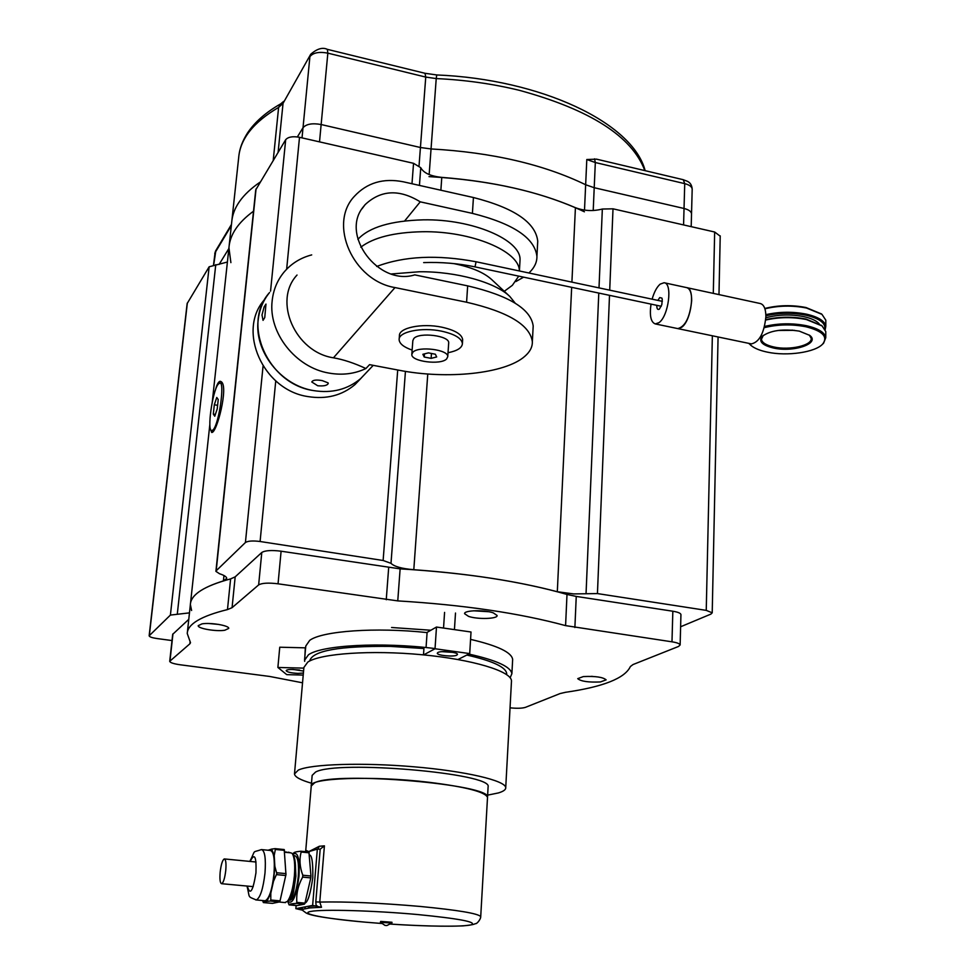<?xml version="1.0" encoding="UTF-8"?>
<svg xmlns="http://www.w3.org/2000/svg" width="975" height="975" viewBox="0 0 975 975"><rect width="100%" height="100%" fill="white"/><g stroke="black" fill="none" stroke-linecap="round" stroke-linejoin="round"><path stroke-width="1.46" d="M270.55 291.123L285.687 139.705L255.743 189.881L215.914 571.265M285.687 139.705C288.125 136.902 292.732 136.098 299.508 137.304L413.546 163.312L420.761 167.712C423.601 173.002 430.609 176.231 441.785 177.377C493.192 181.435 537.737 191.539 575.421 207.675C584.037 210.966 593.007 211.417 602.343 209.04L613.007 208.821L714.663 232.013L720.22 236.194M149.151 635.761L187.139 303.578L209.15 266.784L227.394 262.031M212.294 401.822L228.942 247.784C229.881 234.658 238.071 222.471 253.512 211.209C238.071 222.471 229.881 234.658 228.942 247.784L230.892 262.641M680.611 626.767L710.921 614.092L712.213 612.812L706.241 610.374L597.443 593.58L573.666 593.921L557.31 591.74C516.713 581.051 468.878 573.702 413.802 569.705C401.822 568.681 394.217 566.548 390.999 563.331L383.126 560.491L260.093 541.503C252.793 540.577 247.894 540.918 245.42 542.514L216.194 570.777L256.059 188.894M189.479 612.873L170.406 615.079L149.151 635.81C149.468 636.894 152.076 637.808 156.975 638.54L172.014 640.563M191.6 610.496L190.369 604.573C190.747 595.554 201.764 587.657 223.409 580.905L226.724 578.419C226.663 576.847 224.274 575.287 219.546 573.751L215.902 571.35L216.194 570.777M215.353 390.317C216.889 384.382 218.534 381.371 220.301 381.286L221.228 381.725C228.893 386.088 216.657 433.948 211.66 432.437L210.527 429.232M213.318 429.658C219.18 423.199 224.957 381.761 219.838 382.968L218.193 384.187C212.318 391.292 206.749 431.718 211.819 430.706L213.318 429.658M218.229 399.531L216.767 397.471L214.317 404.759L213.318 414.095L214.756 416.227L217.218 408.939L218.229 399.531M213.318 414.095L215.353 414.448M214.317 404.759L217.608 405.332M319.52 141.863L321.141 124.532C312.317 122.947 306.272 124.02 303.006 127.737L297.375 136.914L303.006 127.737C306.272 124.02 312.317 122.947 321.141 124.532L420.432 147.505L425.746 77.086L425.003 73.283L436.751 74.953C540.479 79.146 632.714 122.558 645.158 170.674M692.177 189.516L692.189 189.101C691.872 186.676 689.386 184.848 684.73 183.641L684.036 208.479C688.728 209.674 691.226 211.453 691.531 213.817L691.531 213.817C691.226 211.453 688.728 209.674 684.036 208.479L594.214 187.712L684.036 208.479L683.572 224.92M219.082 264.469L228.857 248.552L219.082 264.469M231.684 222.422C232.757 207.809 242.251 194.366 260.154 182.093C242.251 194.366 232.757 207.809 231.684 222.422L229.186 245.456M429.158 174.562L431.048 148.943C491.9 152.368 543.428 164.3 585.646 184.738L594.214 187.712L585.646 184.738C543.428 164.3 491.9 152.368 431.048 148.943L420.432 147.505L431.048 148.943L436.227 78.573L425.746 77.086L327.844 53.15L321.141 124.532L420.432 147.505L419.055 165.652M584.415 211.794C541.966 191.807 490.169 180.082 429.012 176.621M596.529 159.157L586.804 159.51L584.5 210.113M235.182 576.847L261.788 552.484C265.103 550.436 271.55 550.01 281.105 551.204L400.128 568.864L397.763 600.893L278.046 583.806C268.43 582.636 261.958 583.001 258.643 584.915L232.062 607.681L227.48 609.582L230.6 578.906L235.182 576.847L232.062 607.681M190.113 641.672L189.881 643.805L190.503 642.708L187.249 633.506C187.614 624.098 201.021 616.127 227.48 609.582M189.881 643.805L169.711 661.318C170.137 662.683 173.599 663.829 180.095 664.767L269.685 676.455L302.543 682.805M680.928 614.75L680.94 614.518C680.574 613.153 677.869 612.056 672.835 611.227L671.982 641.818C677.052 642.622 679.758 643.671 680.136 644.95L678.527 646.462L633.031 664.548L630.374 666.547C624.938 678.259 603.293 686.839 565.451 692.311L560.077 693.566L525.342 707.387C522.039 708.374 516.945 708.52 510.035 707.826M671.982 641.818L565.585 625.621L566.999 594.445L576.249 596.42L574.884 627.522M397.763 600.893C463.612 604.89 519.541 613.129 565.585 625.621M224.823 630.24C216.304 631.739 197.523 628.534 198.217 625.67L202.008 623.866C210.502 622.318 229.491 625.584 228.723 628.412L224.823 630.24M493.301 612.873L497.104 615.481C497.957 618.954 477.506 619.564 468.536 616.371L464.6 613.714C463.673 610.253 484.392 609.619 493.301 612.873M600.429 681.952C588.437 682.476 580.881 681.367 577.736 678.649L583.33 676.577C595.372 676.028 602.964 677.125 606.133 679.855L600.429 681.952M400.128 568.864C465.611 572.812 521.235 581.344 566.999 594.445M672.835 611.227L576.249 596.42M188.772 619.344L172.697 634.323L169.723 661.257M187.383 632.239L190.369 604.573C190.808 594.543 204.214 585.987 230.6 578.906M437.885 652.494L437.288 653.201C436.91 655.468 453.57 657.101 456.824 655.127L457.458 654.396C457.872 652.141 441.029 650.496 437.885 652.494M423.625 654.895L435.033 648.753L469.706 653.591L457.982 659.514M426.124 646.657L427.099 632.385L436.483 627.047L471.023 632.007L469.706 653.591M436.483 627.047L435.033 648.753M309.709 660.977L309.733 660.757C312.78 650.642 339.714 645.852 390.536 646.401L423.93 648.533L423.491 654.883M303.578 671.068L293.195 669.447C288.795 669.386 286.455 669.801 286.163 670.69C287.162 672.116 291.086 673.018 297.936 673.396L303.396 673.055M303.225 675.078L286.735 674.639L277.887 667.461L303.834 668.131M304.663 661.367L305.285 647.839L279.752 647.217L277.887 667.461M305.565 648.473L305.285 647.839M473.472 610.789L488.621 611.715M591.167 676.358L592.91 676.443M208.784 623.5L218.827 624.439M442.041 651.653L452.936 652.36M291.83 669.435L299.63 670.069M487.634 795.137L498.371 792.943C503.466 791.42 505.915 789.64 505.732 787.605C505.379 780.561 465.818 771.201 414.119 766.813C362.481 762.352 311.159 764.022 298.338 770.067L294.487 773.943C294.828 776.953 300.495 780.049 311.488 783.217M511.436 681.927L511.497 680.867C511.29 671.239 472.582 659.441 421.858 654.725C371.195 649.923 320.653 653.469 307.82 662.049L303.895 667.436L294.535 773.407M506.634 674.505L506.683 673.493C505.708 667.01 492.424 660.867 466.818 655.054M435.045 648.558C381.505 641.842 321.531 645.145 308.453 654.798L304.529 660.294M510.144 677.747L511.887 673.701C510.815 666.778 496.446 660.233 468.792 654.054M427.087 632.592C375.753 627.083 322.213 630.959 309.721 640.343L305.784 646.035L304.59 659.539M512.594 660.526L512.655 659.417C511.631 652.348 497.603 645.669 470.572 639.381M430.852 630.24L391.584 627.498M311.257 785.972L314.669 782.767C336.265 771.079 492.29 784.473 487.512 797.367C485.233 791.895 465.636 786.849 428.707 782.255C372.779 775.539 308.234 777.965 311.257 785.972L305.784 850.078M311.293 785.521L312.158 775.369L315.583 772.042C337.179 759.83 492.911 773.333 488.109 786.752L488.073 787.373M317.338 849.128L320.178 849.188L324.407 845.837L319.763 902.07L321.506 907.286L312.634 905.422L317.338 849.128L308.819 851.614L319.373 846.251L317.704 849.164M317.131 905.824L307.539 906.409L309.94 907.908L303.322 909.163L300.739 907.713L312.634 905.422M305.748 850.285L308.819 851.614L307.82 851.906M296.132 905.519L295.852 908.651L302.567 910.187L303.322 909.163M295.852 908.651L300.739 907.713L300.166 909.041M487.476 797.977L488.109 786.752M292.902 854.405C297.802 850.919 299.837 858.207 298.984 876.245C296.205 896.963 292.463 905.251 287.759 901.083M287.686 901.144L288.685 903.874M288.88 904.422L297.034 905.592M296.339 903.411C291.293 903.679 288.868 904.166 289.075 904.885L297.082 905.604L304.468 904.142L296.339 903.411L296.839 902.387L304.968 903.118L304.468 904.142M301.019 851.236L308.917 852.016L310.952 876.013L310.793 877.89L302.652 877.11C298.106 885.312 296.168 893.734 296.839 902.387M302.652 877.11L302.811 875.233L310.952 876.013M289.77 900.169L290.343 900.217C294.048 898.377 296.692 890.443 298.289 876.415C299.081 863.436 297.875 856.525 294.669 855.672L293.633 855.575M288.758 900.059L289.441 900.096C290.806 899.645 292.147 897.134 293.451 892.564L295.888 876.184L295.218 862.351M310.793 877.89L304.968 903.118C307.881 902.168 310.489 893.673 312.792 877.658C313.048 862.57 311.915 854.99 309.392 854.929M302.811 875.233C299.739 867.141 299.191 859.402 301.178 852.016L300.836 851.224C295.961 851.687 293.536 852.369 293.585 853.271L292.878 854.38M288.758 852.272L292.086 853.308C294.45 856.842 295.218 864.338 294.389 875.794C293.109 888.237 290.782 896.756 287.406 901.363L284.858 902.545M287.54 901.241L288.49 900.388C291.72 895.988 293.938 887.847 295.169 875.964C295.961 865.032 295.218 857.866 292.963 854.49L292.378 853.698M274.853 866.336L273.5 881.278L276.827 873.685L274.853 866.336L274.219 855.465L275.352 849.444L275.084 848.64L271.672 849.091L274.219 855.465M284.212 849.554L275.169 848.652L284.212 849.554L285.967 874.551L280.044 900.863L279.545 901.899L272.415 903.386M264.627 900.717L265.237 900.778C269.234 898.67 272.159 889.7 273.999 873.844C274.974 859.182 273.743 851.382 270.307 850.456L262.019 849.639M266.931 901.327L270.294 901.058L270.794 900.023L270.818 893.124L266.931 901.327L263.701 902.033L262.653 900.534M272.476 903.386L263.36 902.57L272.488 903.386M268.442 850.115L271.672 849.091M270.818 893.124L273.5 881.278M284.627 851.979L289.758 852.747L284.639 852.235M286.479 852.077L284.627 851.87L286.479 852.077M286.297 852.028L285.151 851.931M288.819 852.272L288.198 852.211M220.167 872.138C219.594 879.365 220.082 883.216 221.642 883.703C223.446 882.655 224.811 878.231 225.761 870.443C226.322 863.216 225.822 859.377 224.287 858.926C222.483 859.974 221.106 864.374 220.167 872.138M380.457 922.301L391.767 923.069M385.015 925.421L386.856 925.543L385.015 925.421L380.384 922.253L380.701 921.412L391.962 922.265L391.913 922.984M264.676 299.435C236.535 330.391 262.982 390.244 308.051 396.593C326.345 399.506 341.993 395.497 355.01 384.564L361.116 378.19M313.414 390.573C331.866 393.534 347.636 389.513 360.762 378.507L367.197 371.707L360.762 378.507C347.636 389.513 331.866 393.534 313.414 390.573C267.942 384.113 241.215 323.688 269.575 292.5C263.104 300.471 259.289 309.745 258.131 320.361C254.195 351.487 280.897 385.369 313.414 390.573M328.063 382.858L328.258 383.431C327.308 385.515 323.785 386.283 317.704 385.759L311.793 381.993C312.743 380.018 316.241 379.555 322.286 380.616L328.063 382.858M264.761 317.545L263.043 320.361L261.995 314.986L264.127 306.918L265.968 304.078L264.761 317.545M297.034 275.035C272.781 300.848 295.12 352.109 333.45 357.813C343.383 359.519 354.193 363.102 365.905 368.526L369.562 364.65L398.909 370.22C447.025 379.677 505.148 373.778 524.757 356.362C529.949 351.902 532.484 347.027 532.35 341.737C530.059 325.016 508.146 311.854 466.586 302.226L467.659 285.87L414.765 274.877C378.519 286.272 339.714 234.609 363.504 206.627L365.138 204.628C380.908 189.893 399.275 188.967 420.237 201.837L404.662 220.947M467.659 285.87C509.084 295.608 530.924 309.002 533.191 326.028L533.057 328.673M420.237 201.837L472.4 213.379C513.252 223.653 534.763 237.998 536.92 256.388C537.018 262.226 534.483 267.625 529.34 272.573L528.901 272.988M466.586 302.226L394.997 287.576C353.023 280.715 328.051 224.14 354.339 196.365C366.966 182.739 383.273 177.877 403.26 181.789L473.436 197.523C514.166 207.919 535.604 222.458 537.737 241.154L537.591 244.055M523.599 277.168L515.909 281.531M311.707 254.902C300.422 257.851 291.135 263.677 283.835 272.366C277.217 280.495 273.317 290.002 272.159 300.861C268.198 332.755 295.657 367.624 328.989 373.084C342.298 375.424 354.595 373.913 365.905 368.526M448.671 343.298L448.695 342.895C449.621 335.668 419.226 331.841 413.814 338.532L412.839 340.665L411.84 354.071M412.791 352.341L411.816 354.437C410.975 361.542 440.907 365.345 446.672 358.898L447.757 356.667C448.671 349.574 418.202 345.772 412.791 352.341M431.121 358.361L436.678 356.96L435.362 354.23L428.439 352.877L422.87 354.291L424.235 357.033L431.121 358.361L431.462 353.474M424.235 357.033L424.466 353.888M686.961 287.686L760.22 303.517C763.912 304.48 765.814 308.856 765.899 316.631C764.193 333.036 759.354 342.128 751.372 343.895L750.908 343.797M677.357 328.514L677.783 328.599C685.23 326.674 689.861 317.387 691.677 300.763C691.702 292.902 690.007 288.515 686.583 287.601L664.45 282.811M764.254 327.673C777.794 324.334 791.7 324.029 805.947 326.759C822.522 330.976 828.141 336.692 822.778 343.931C815.478 352.377 786.947 356.46 767.24 352.109C759.952 350.573 754.553 348.367 751.055 345.491L749.092 343.432M751.055 345.491L748.8 343.358M764.583 326.442C778.269 323.212 792.2 322.969 806.374 325.699C818.305 328.453 824.765 332.438 825.764 337.667L823.558 343.261L821.949 344.748M799.281 331.122L809.664 335.339C820.755 343.432 793.492 352.706 773.492 348.014C762.243 345.272 758.453 341.408 762.109 336.424C770.287 330.403 782.681 328.636 799.281 331.122M765.704 320.044C779.159 317.033 792.736 316.863 806.41 319.544L822.083 325.93L825.776 331.573L825.776 332.938M763.303 335.376L761.414 339.324C762.06 342.725 766.216 345.284 773.906 347.003C789.713 350.622 812.65 345.345 811.163 338.215L809.323 335.083M821.523 325.479L805.984 319.057C792.407 316.412 779.001 316.607 765.741 319.654M794.625 330.354L778.013 330.464M792.797 330.159L779.829 330.245M819.219 323.858C816.477 320.726 811.358 318.325 803.863 316.643C790.749 314.133 778.087 314.511 765.875 317.765M764.802 308.466C778.245 305.114 791.993 304.797 806.057 307.539L821.438 313.926M824.85 328.965C825.593 322.993 819.317 318.411 806.008 315.217C792.492 312.573 779.122 312.768 765.899 315.79M825.813 321.567L825.813 320.19L821.974 314.364L806.483 308.015C792.395 305.26 778.537 305.516 764.912 308.807M765.875 314.657C779.293 311.647 792.821 311.476 806.447 314.157C818.342 316.936 824.789 320.97 825.801 326.259L825.203 329.611M656.784 305.333C656.784 308.843 657.65 310.111 659.38 309.124L661.818 304.639L662.269 299.349L661.928 298.118L659.746 297.558L657.881 300.397M651.02 304.115C649.411 315.644 650.837 322.237 655.285 323.919L658.954 322.676C668.606 316.278 672.86 282.957 664.072 282.738L660.172 284.127C656.833 287.04 654.152 292.049 652.117 299.167M751.372 343.895L677.783 328.599L681.525 327.381C691.385 321.055 695.589 287.869 686.583 287.601M515.178 303.14L509.827 296.473C495.434 282.336 456.373 271.391 419.421 271.745L391.365 273.963M509.547 296.217L491.607 279.496C483.734 272.378 471.071 267.065 453.619 263.567M360.774 247.199C373.535 237.486 394.071 232.33 422.382 231.733C471.376 230.843 519.797 251.306 519.358 270.965M518.737 276.132L512.35 285.334L507.366 289.014M519.907 262.336L520.028 260.02C521.296 239.984 472.68 218.875 423.272 219.838C390.878 220.74 369.086 227.248 357.91 239.35M412.145 350.098C403.76 347.161 399.421 343.675 399.128 339.641C398.385 331.78 421.748 326.954 441.48 331.147C454.667 334.084 461.638 338.227 462.406 343.59C462.089 347.843 457.287 350.89 448.025 352.718M399.177 339.008L399.433 335.729C398.69 327.819 422.041 322.957 441.76 327.173C454.935 330.111 461.894 334.279 462.662 339.653L462.613 340.385M245.42 542.514L263.055 366.125M383.126 560.491L397.715 370M411.986 183.739L413.546 163.312M260.093 541.503L275.754 380.872M286.65 269.222L299.508 137.304M597.443 593.58L609.509 295.327M609.716 290.16L613.007 208.821M706.241 610.374L712.359 335.79M713.298 293.377L714.663 232.013M170.406 615.079L209.15 266.784M149.333 635.468L187.346 302.981M223.409 580.905L223.97 575.518M177.304 614.031L215.767 264.652M586.06 593.385L598.784 293.061M599.003 287.881L602.343 209.04M557.31 591.74L571.667 287.332M571.911 282.128L575.421 207.675M413.802 569.705L427.769 373.998M440.871 190.223L441.785 177.377M390.999 563.331L405.442 371.365M419.433 185.408L420.761 167.712M302.031 137.877L309.904 56.635C313.158 52.674 319.13 51.504 327.844 53.15L327.356 49.347L425.003 73.283M593.214 210.515L595.323 162.533L684.73 183.641L683.268 179.705C685.937 181.07 691.458 181.094 692.189 189.101L691.19 226.651M644.828 170.601C632.08 136.488 590.302 109.736 519.48 90.358C492.85 83.838 465.099 79.913 436.227 78.573L436.751 74.953M273.219 160.412L278.618 107.408L283.055 103.326L310.708 54.271C317.033 48.726 322.579 47.08 327.356 49.347M310.489 54.661L283.055 103.326L278.107 152.307M231.94 220.033L238.656 157.84C240.13 138.986 253.439 122.18 278.618 107.408L280.812 103.777L283.627 101.4M231.465 224.433L215.853 250.538L213.732 264.786M231.343 225.542L215.061 252.72L213.525 264.81M594.543 158.827L595.323 162.533L586.804 159.51M388.672 567.694L386.246 599.735M172.965 633.823L169.991 660.855M261.788 552.484L258.643 584.915M281.105 551.204L278.046 583.806M302.835 910.54L306.016 912.905C308.709 914.416 315.949 917.512 365.54 922.192C325.248 918.669 298.521 913.66 310.83 911.418C322.469 909.114 373.693 910.54 417.483 914.526C459.298 918.645 477.263 922.057 471.376 924.787C463.283 926.969 427.538 926.567 389.805 924.056C421.078 926.031 445.49 926.628 463.028 925.872C474.691 924.69 473.923 924.117 475.483 923.642C476.678 924.239 480.809 919.352 480.724 916.622C478.274 913.514 458.177 910.138 420.457 906.47C380.238 902.972 346.673 901.509 319.763 902.07L315.803 901.899L316.144 905.738M309.94 907.908L321.506 907.286M324.407 845.837L319.373 846.251M320.178 849.188L315.803 901.899M480.699 916.975L487.512 797.367M365.576 922.192L382.249 923.532L365.54 922.192M305.736 908.371L304.115 907.055M301.178 852.016L309.233 852.82M295.888 876.184L295.145 876.196M293.451 892.564L292.439 891.528M276.717 872.747L285.98 873.624M255.718 899.913L256.315 899.962C260.24 897.853 263.14 888.871 265.005 872.991C266.004 858.305 264.822 850.505 261.446 849.578C251.257 853.149 256.388 848.737 249.819 861.4M247.333 886.08C250.063 895.903 252.927 891.479 255.962 872.808C256.498 856.342 254.572 852.54 250.161 861.437M270.294 901.058L279.545 901.899M270.794 900.023L280.044 900.863M275.352 849.444L284.529 850.358M276.547 874.624L285.821 875.513M472.4 213.379L473.436 197.523M333.45 357.813L394.997 287.576M423.662 262.604C441.102 261.97 458.226 263.396 475.02 266.882L476.056 261.763C437.239 254.499 404.113 256.072 376.703 266.467M190.515 603.22L209.857 424.357M712.213 612.812L718.075 336.972M718.977 294.608L720.22 235.877M222.288 383.407L220.07 383.004M213.379 430.974L211.819 430.706M280.568 103.923C265.834 112.369 254.828 122.033 247.565 132.905C242.678 140.595 239.801 148.029 238.948 155.22M214.768 253.524L215.621 250.904M596.456 159.132L683.268 179.705M680.94 614.518L680.136 644.95M455.496 613.043L454.435 629.618M444.576 612.41L443.54 628.058M511.497 680.867L505.732 787.605M506.683 673.493L506.622 674.578M512.655 659.417L511.887 673.701M305.699 850.663L305.309 851.662M302.543 910.162L301.263 909.334M290.343 900.217L289.307 900.12M300.97 851.224L308.917 852.016M278.984 902.009L285.492 902.606M288.49 900.388L287.406 901.363M265.237 900.778L256.315 899.962C246.894 896.025 250.222 898.463 246.992 886.043M262.604 900.534L263.335 902.533M253.244 886.628L221.642 883.703M256.047 862.01L224.555 858.951M386.856 925.543L391.913 922.996M355.01 384.564L373.23 365.357M365.138 204.628L361.944 208.882M532.35 341.737L533.191 326.028M536.92 256.388L537.737 241.154M448.695 342.895L447.757 356.667M822.778 343.931L823.558 343.261M762.889 335.778L762.109 336.424M825.764 337.667L825.776 331.573M761.414 339.324L761.426 338.532M821.316 325.309L822.083 325.93M821.218 313.755L821.974 314.364M825.801 326.259L825.813 320.19M677.783 328.599L655.285 323.919M475.02 266.882L661.257 306.284M476.092 261.763L662.366 301.348M504.27 291.306L512.35 285.334M520.028 260.02L519.419 270.977M462.406 343.59L462.662 339.653"/></g></svg>
